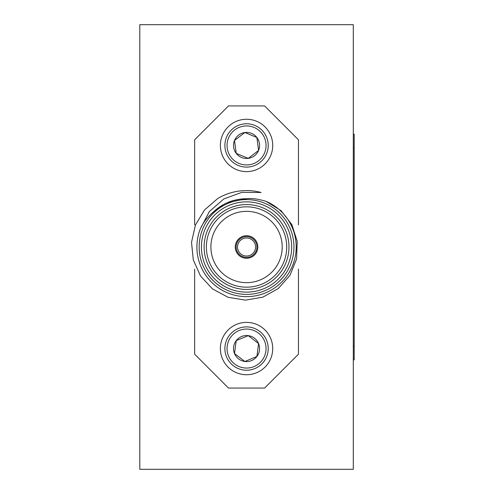 <?xml version="1.0" encoding="UTF-8"?>
<svg xmlns="http://www.w3.org/2000/svg" width="494" height="494" viewBox="0 0 494 494"><rect width="100%" height="100%" fill="white"/><g stroke="black" fill="none" stroke-linecap="round" stroke-linejoin="round"><path stroke-width="0.74" d="M353.296 359.842L354.198 359.842L354.198 134.158L353.296 134.158M217.848 198.421A56.421 56.421 0 0 1 261.085 192.481L241.856 192.339L223.844 198.921L209.357 211.568L200.434 228.599C203.003 222.825 207.097 217.477 212.723 212.55C222.244 203.479 233.52 198.866 246.549 198.724C251.749 198.119 258.238 198.983 266.007 201.324L281.012 210.611L291.837 224.542L297.221 241.356L296.579 258.986L289.978 275.349L278.276 288.564L262.857 297.147L245.469 300.136L228.049 297.264L212.5 288.91L200.502 275.973L193.284 259.863L191.524 242.301L195.414 225.097L204.516 209.981L217.848 198.421M200.434 228.599A49.653 49.653 0 0 0 227.796 292.973A49.653 49.653 0 0 0 292.374 266.105A49.653 49.653 0 0 0 266.007 201.324M246.549 199.607A47.393 47.393 0 0 1 287.594 270.7A47.393 47.393 0 0 1 205.504 270.7A47.393 47.393 0 0 1 246.549 199.607M246.549 201.861A45.139 45.139 0 0 0 207.461 269.57A45.139 45.139 0 0 0 285.637 269.57A45.139 45.139 0 0 0 246.549 201.861M246.549 204.572A42.428 42.428 0 0 1 283.29 268.217A42.428 42.428 0 0 1 209.802 268.217A42.428 42.428 0 0 1 246.549 204.572M246.549 206.825A40.175 40.175 0 0 0 211.759 267.087A40.175 40.175 0 0 0 281.339 267.087A40.175 40.175 0 0 0 246.549 206.825M246.549 211.339A35.661 35.661 0 0 0 215.668 264.827A35.661 35.661 0 0 0 277.43 264.827A35.661 35.661 0 0 0 246.549 211.339M246.549 258.282A11.282 11.282 0 0 0 256.318 241.356A11.282 11.282 0 0 0 236.774 241.356A11.282 11.282 0 0 0 246.549 258.282M212.723 212.55L223.381 204.646L212.723 212.55M227.333 202.713L246.457 198.724L227.333 202.713M298.456 224.887L298.456 139.802L264.605 105.944L228.494 105.944L194.642 139.802L194.642 224.887M194.642 269.113L194.642 354.198L228.494 388.056L264.605 388.056L298.456 354.198L298.456 269.113M254.805 153.331L253.434 154.381M252.681 154.955L248.247 158.358L236.206 153.368L234.514 140.45L244.851 132.522L256.886 137.511L258.584 150.435L248.247 158.358A13.029 13.029 0 0 0 256.886 137.511A13.029 13.029 0 0 0 234.514 140.45A13.029 13.029 0 0 0 248.247 158.358M257.51 142.241L257.732 143.952M257.856 144.884L258.584 150.435M246.364 133.145L256.886 137.511M238.293 137.548L239.664 136.498M240.411 135.924L244.851 132.522M235.589 148.645L235.366 146.934M235.243 145.996L234.514 140.45M243.845 156.536L242.251 155.876M241.375 155.511L236.206 153.368M239.077 163.452A19.501 19.501 0 0 0 265.883 142.902A19.501 19.501 0 0 0 234.687 129.965A19.501 19.501 0 0 0 239.077 163.452M238.25 165.453A21.668 21.668 0 0 0 268.032 142.624A21.668 21.668 0 0 0 233.366 128.249A21.668 21.668 0 0 0 238.25 165.453M236.521 169.627A26.182 26.182 0 0 0 272.225 150.553A26.182 26.182 0 0 0 246.549 119.264A26.182 26.182 0 0 0 236.521 169.627M258.584 343.565L248.247 335.642L236.206 340.632L234.514 353.55L244.851 361.478L256.886 356.489L258.584 343.565L248.247 335.642L236.206 340.632L234.514 353.55L244.851 361.478L256.886 356.489L258.584 343.565A13.029 13.029 0 0 1 244.851 361.478A13.029 13.029 0 0 1 236.206 340.632A13.029 13.029 0 0 1 258.584 343.565M239.077 330.548A19.501 19.501 0 0 1 265.883 351.098A19.501 19.501 0 0 1 234.687 364.035A19.501 19.501 0 0 1 239.077 330.548M238.25 328.547A21.668 21.668 0 0 1 268.032 351.376A21.668 21.668 0 0 1 233.366 365.751A21.668 21.668 0 0 1 238.25 328.547M236.521 324.373A26.182 26.182 0 0 1 270.737 358.576A26.182 26.182 0 0 1 228.043 367.073A26.182 26.182 0 0 1 236.521 324.373M139.802 24.7L139.802 469.3L353.296 469.3L353.296 24.7L139.802 24.7M246.549 257.38A10.38 10.38 0 0 1 237.558 241.807A10.38 10.38 0 0 1 255.54 241.807A10.38 10.38 0 0 1 246.549 257.38M246.549 256.028A9.028 9.028 0 0 0 254.367 242.486A9.028 9.028 0 0 0 238.732 242.486A9.028 9.028 0 0 0 246.549 256.028M354.198 346.3L353.296 346.3M354.198 147.7L353.296 147.7"/></g></svg>
